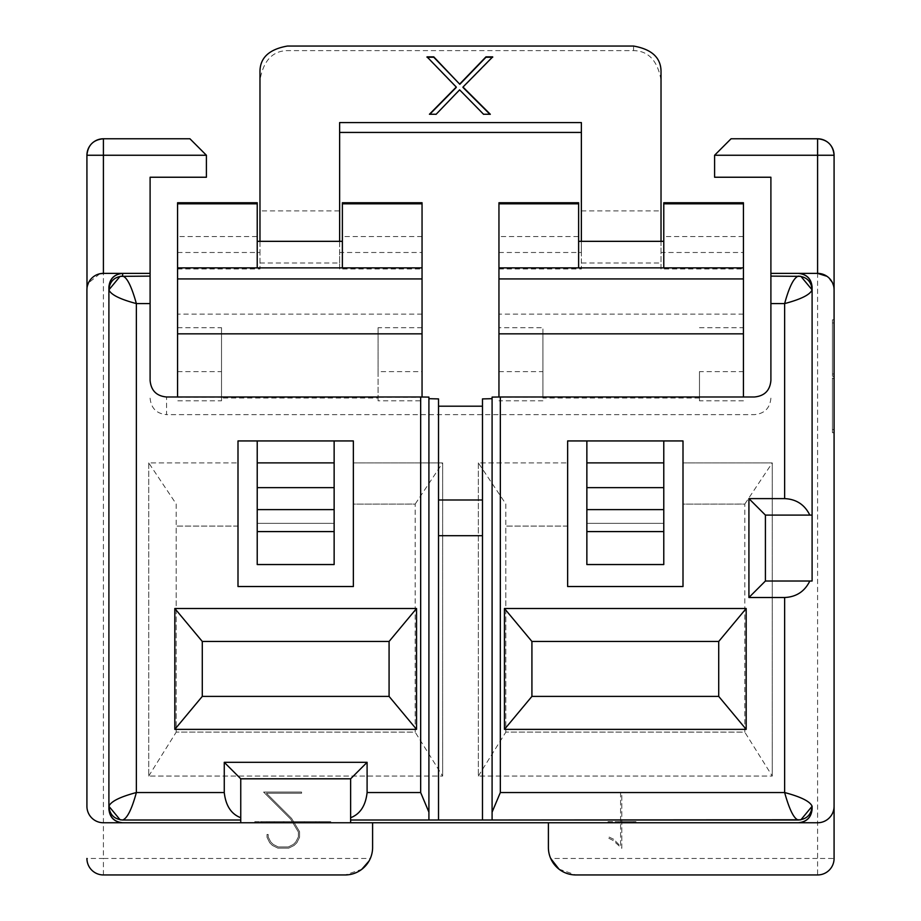 <?xml version="1.0" encoding="UTF-8"?>
<svg xmlns="http://www.w3.org/2000/svg" width="921" height="921" viewBox="0 0 921 921"><rect width="100%" height="100%" fill="white"/><g stroke="black" fill="none" stroke-linecap="round" stroke-linejoin="round"><path stroke-width="0.69" stroke-dasharray="4.61 3.45" d="M202.286 696.403L202.286 641.465L389.076 641.465L389.076 696.403L202.286 696.403M531.924 696.403L531.924 641.465L718.714 641.465L718.714 696.403L531.924 696.403M148.73 462.906L148.73 776.058L148.73 462.906L237.998 462.906L148.73 462.906L176.199 503.948L176.199 732.16L176.199 526.087L237.998 526.087L237.998 586.527L353.365 586.527L353.365 504.121L415.175 504.121L415.175 732.114L176.199 732.114L415.175 732.16L442.644 776.058L148.73 776.058L442.644 776.058L442.644 462.906L442.644 776.058M478.356 462.906L478.356 776.058L478.356 462.906L567.635 462.906L478.356 462.906L505.825 503.948L505.825 732.16L505.825 526.087L567.635 526.087L567.635 586.527L683.002 586.527L683.002 504.121L744.801 504.121L744.801 732.114L505.825 732.114L744.801 732.16L772.27 776.058L478.356 776.058L772.27 776.058L772.27 462.906L772.27 776.058M176.199 503.948L176.199 526.087L237.998 526.087L237.998 440.94L353.365 440.94L353.365 462.906L442.644 462.906L353.365 462.906L353.365 504.121L415.175 504.075L442.644 462.906M505.825 503.948L505.825 526.087L567.635 526.087L567.635 440.94L683.002 440.94L683.002 462.906L772.27 462.906L683.002 462.906L683.002 504.121L744.801 504.075L772.27 462.906M478.356 776.058L505.825 732.16M148.73 776.058L176.199 732.16M415.175 732.16L415.175 504.075M744.801 732.16L744.801 504.075M586.861 440.94L586.861 564.55L663.776 564.55L663.776 440.94M663.776 462.906L586.861 462.906L663.776 462.906M586.861 523.347L663.776 523.347L586.861 523.347M257.224 440.94L257.224 564.55L334.139 564.55L334.139 440.94M257.224 462.906L334.139 462.906L257.224 462.906M257.224 523.347L334.139 523.347L257.224 523.347M482.477 499.999L438.523 499.999L438.523 535.7L482.477 535.7L482.477 398.908M240.749 822.764L240.749 778.809L350.625 778.809L350.625 822.764M765.409 515.104L812.103 515.104L812.103 581.024L765.409 581.024L765.409 515.104M86.919 155.258L103.405 155.258L103.405 138.772A16.486 16.486 0 0 0 86.919 155.258L86.919 289.816M369.033 861.008L370.3 858.464A27.469 27.469 0 0 0 372.602 847.481L372.602 822.764L122.631 822.764M103.405 822.764A16.486 16.486 0 0 1 86.919 806.278M798.369 822.764L548.398 822.764L548.398 847.481A27.469 27.469 0 0 0 550.7 858.464L817.595 858.464L817.595 874.95A16.486 16.486 0 0 0 834.081 858.464L817.595 858.464L817.595 155.258L834.081 155.258A16.486 16.486 0 0 0 817.595 138.772L817.595 155.258L714.592 155.258L714.592 177.235L770.9 177.235L770.9 380.5M834.081 806.278A16.486 16.486 0 0 1 817.595 822.764M103.405 874.95L103.405 858.464L86.919 858.464A16.486 16.486 0 0 0 103.405 874.95L345.133 874.95L361.78 869.332M558.978 869.136L575.867 874.95L817.595 874.95M428.91 397.101L428.91 820.012M482.477 535.7L482.477 820.012L492.09 820.012L492.09 397.101M438.523 499.999L438.523 398.908M350.625 820.012L438.523 820.012L438.523 535.7M122.631 820.012L240.749 820.012M150.1 276.116L122.631 276.116M798.369 276.116L770.9 276.116M122.631 273.376L150.1 273.376M770.9 273.376L798.369 273.376M150.1 380.5L150.1 177.235L206.408 177.235L206.408 155.258L103.405 155.258L103.405 858.464L370.3 858.464M834.081 289.85L833.551 285.729M832.665 283.161L826.989 276.312M99.859 273.756L88.439 282.943M87.46 285.66L86.988 288.342M834.081 373.995L832.434 373.995L832.434 319.829L834.081 319.829L834.081 432.709L834.081 319.829L834.081 432.709L832.434 432.709L832.434 378.496L832.434 432.709M498.952 202.747L498.952 397.009M498.952 397.227L743.431 396.986M743.431 397.227L743.431 202.747M498.952 268.978L581.37 268.978L581.37 262.992L661.025 262.992L661.025 268.978L743.431 268.978M743.431 314.13L498.952 314.13M422.048 397.009L422.048 202.747M177.569 202.747L177.569 396.986M177.569 397.227L422.048 397.273M422.048 314.13L177.569 314.13M177.569 268.978L259.975 268.978L259.975 79.989C263.441 60.671 272.593 50.874 287.444 50.609L633.556 50.609C648.407 50.874 657.559 60.671 661.025 79.989L661.025 72.437M259.975 262.992L339.63 262.992L339.63 268.978L422.048 268.978M743.431 236.57L663.776 236.57L663.776 203.691L743.431 203.691M663.776 236.57L663.776 267.884M663.776 202.747L663.776 203.691M498.952 203.691L578.618 203.691L578.618 236.57L498.952 236.57M578.618 202.747L578.618 203.691M578.618 267.884L578.618 236.57M177.569 203.691L257.224 203.691L257.224 236.57L177.569 236.57M257.224 203.691L257.224 202.747M257.224 267.884L257.224 236.57M422.048 236.57L342.382 236.57L342.382 203.691L422.048 203.691M342.382 203.691L342.382 202.827L422.048 202.827M342.382 236.57L342.382 267.884M498.952 252.492L581.37 252.492L581.37 268.978M661.025 268.978L661.025 252.492L743.431 252.492M581.37 122.585L581.37 262.992M581.37 252.492L581.37 241.337M661.025 79.989L661.025 262.992M339.63 122.585L339.63 210.886L259.975 210.886M339.63 268.978L339.63 252.492L422.048 252.492M177.569 252.492L259.975 252.492L259.975 268.978M339.63 241.337L339.63 252.492M339.63 262.992L339.63 210.886M661.025 252.492L661.025 241.337M259.975 241.337L259.975 252.492M259.975 72.437L259.975 79.989M743.431 400.819L699.476 400.819L699.476 371.624L743.431 371.624M699.476 400.819L699.476 371.624M699.476 398.022L542.906 398.022L542.906 334.127L699.476 334.127M542.906 334.127L542.906 327.692L498.952 327.692M542.906 398.022L542.906 327.692M542.906 400.819L498.952 400.819M221.524 400.819L221.524 327.692L221.524 400.819L177.569 400.819M221.524 334.127L378.094 334.127L378.094 398.022L221.524 398.022M422.048 327.692L378.094 327.692L378.094 334.127M770.9 398.148C769.979 408.187 764.488 413.679 754.426 414.634L166.574 414.634L166.574 396.986M378.094 398.022L378.094 400.819L422.048 400.819M378.094 400.819L378.094 371.624L422.048 371.624M378.094 327.692L378.094 371.624M372.602 822.764L548.398 822.764M274.216 822.764L330.789 822.764L254.806 822.764L324.376 822.764L274.216 822.764L274.216 821.659L269.116 821.659L269.116 822.764M618.382 822.764L635.962 822.764L608.033 822.764L618.382 822.764L618.382 821.659L634.281 821.659L634.281 822.764M634.281 821.659L635.962 821.659L635.962 822.764L635.962 821.659L633.556 821.659L633.556 822.764L633.556 821.659L619.718 821.659L619.718 822.764M619.718 821.659L609.265 821.659L609.265 822.764M609.265 821.659L608.033 821.659L608.033 822.764M608.033 821.659L618.382 821.659M269.116 821.659L263.993 821.659L263.993 822.764L263.97 821.659L261.645 821.659L261.645 822.764L261.645 821.659L266.975 821.659L266.975 822.764M266.975 821.659L272.524 821.659L272.524 822.764M272.524 821.659L283.461 821.659L283.461 822.764M283.461 821.659L304.978 821.659L304.978 822.764M304.978 821.659L315.834 821.659L315.834 822.764M315.834 821.659L321.383 821.659L321.383 822.764L321.394 821.659L326.782 821.659L326.782 822.764L326.782 821.659L310.814 821.659L310.814 822.764M310.814 821.659L260.413 821.659L260.413 822.764M260.413 821.659L330.789 821.659L330.789 822.764L330.789 821.659L254.806 821.659L254.806 822.764M254.806 821.659L308.995 821.659L308.995 822.764M308.995 821.659L319.276 821.659L319.276 822.764M319.276 821.659L324.376 821.659L324.376 822.764L324.376 821.659L319.196 821.659L319.196 822.764M319.196 821.659L314.464 821.659L314.464 822.764M314.464 821.659L304.321 821.659L304.321 822.764M304.321 821.659L284.105 821.659L284.105 822.764M284.105 821.659L274.216 821.659M834.081 378.496L832.434 378.496M834.081 432.651L832.434 432.651M834.081 429.543L832.434 429.543L832.434 376.298L832.434 429.543L834.081 429.543M834.081 376.263L832.434 376.263L832.434 322.914L832.434 376.263L834.081 376.298M834.081 322.949L832.434 322.949L832.434 319.829L832.434 322.949L834.081 322.914M834.081 319.829L832.434 319.829L832.434 373.995M150.1 398.148C151.044 408.222 156.547 413.713 166.574 414.634M288.342 846.952L278.234 846.952L273.295 844.465L270.739 841.944L268.184 836.947L268.172 834.472L267.009 834.472L267.009 837.247L269.68 842.715L272.443 845.443L277.912 848.149L288.676 848.149L294.11 845.443L296.873 842.715L299.578 837.247L299.578 831.698L291.589 818.424L266.399 793.269L301.581 793.269L301.581 792.072L263.59 792.072L290.679 819.137L298.381 831.997L298.381 836.924L295.779 841.99L293.419 844.384L288.342 846.952L278.234 846.952L273.295 844.465L270.739 841.944L268.184 836.947L268.172 834.472L267.009 834.472L267.009 837.247L269.68 842.715L272.443 845.443L277.912 848.149L288.676 848.149L294.11 845.443L296.873 842.715L299.578 837.247L299.578 831.698L291.589 818.424L266.399 793.269L301.581 793.269L301.581 792.072L263.59 792.072L290.679 819.137L298.381 831.997L298.381 836.924L295.779 841.99L293.419 844.384L288.342 846.952M613.662 839.273L608.447 836.752L607.825 837.765L613.006 840.389L621.79 848.31L621.79 792.808L620.593 792.808L620.593 846.284L613.662 839.273L608.447 836.752L607.825 837.765L613.006 840.389L621.79 848.31L621.79 792.808L620.593 792.808L620.593 846.284L613.662 839.273M492.7 57.24L462.987 87.437M490.306 114.665L483.571 114.262M483.571 114.665L459.602 89.855M459.602 90.246L436.151 114.262M436.151 114.665L429.428 114.262M456.263 87.437L427.022 57.24M177.569 202.827L257.224 202.827M581.37 210.886L661.025 210.886M633.556 46.05L633.556 50.609M699.476 327.692L743.431 327.692M498.952 371.624L542.906 371.624M177.569 371.624L221.524 371.624M177.569 327.692L221.524 327.692"/><path stroke-width="1.38" d="M202.286 641.465L202.286 696.403L389.076 696.403L389.076 641.465L202.286 641.465L174.817 608.493L174.817 729.363L202.286 696.403M531.924 641.465L531.924 696.403L718.714 696.403L718.714 641.465L531.924 641.465L504.455 608.493L504.455 729.363L531.924 696.403M237.998 586.527L353.365 586.527L353.365 440.94L237.998 440.94L237.998 586.527M567.635 586.527L683.002 586.527L683.002 440.94L567.635 440.94L567.635 586.527M586.861 462.883L663.776 462.883L663.776 564.55L586.861 564.55L586.861 440.94M663.776 462.883L663.776 440.94M586.861 487.635L663.776 487.635M586.861 509.612L663.776 509.612M586.861 531.59L663.776 531.59M257.224 462.883L334.139 462.883L334.139 564.55L257.224 564.55L257.224 440.94M334.139 462.883L334.139 440.94M257.224 487.635L334.139 487.635M257.224 509.612L334.139 509.612M257.224 531.59L334.139 531.59M438.523 499.999L482.477 499.999M438.523 535.7L482.477 535.7M350.625 778.809L240.749 778.809L240.749 822.764L350.625 822.764L350.625 778.809L367.099 762.323L224.264 762.323L240.749 778.809M812.103 515.104L765.409 515.104L765.409 581.024L812.103 581.024L812.103 287.11L812.103 515.104M86.988 288.342L86.919 155.258L103.405 155.258L103.405 273.376L122.631 273.376C114.239 274.17 109.657 278.741 108.897 287.11C109.772 278.821 114.342 274.251 122.631 273.376L103.405 273.376A16.486 16.486 0 0 0 86.919 289.85L86.919 806.278A16.486 16.486 0 0 0 103.405 822.764L122.631 822.764C114.342 821.889 109.772 817.307 108.897 809.029L108.897 287.11L108.897 289.85L120.098 276.358L150.1 276.116L150.1 177.235L206.408 177.235L206.408 155.258L189.933 138.772L103.405 138.772L189.933 138.772L206.408 155.258L103.405 155.258L103.405 138.772A16.486 16.486 0 0 0 86.919 155.258C87.863 145.196 93.355 139.704 103.405 138.772M765.409 581.024L748.923 597.51L784.634 597.51L784.634 792.544C800.982 796.884 810.146 801.454 812.103 806.278L800.902 819.782L798.369 820.012C806.761 819.218 811.343 814.636 812.103 806.278L812.103 809.029C811.228 817.307 806.658 821.889 798.369 822.764L817.595 822.764A16.486 16.486 0 0 0 834.081 806.278L834.081 289.85A16.486 16.486 0 0 0 817.595 273.376L798.369 273.376C806.658 274.251 811.228 278.821 812.103 287.11C811.343 278.741 806.761 274.17 798.369 273.376L817.595 273.376L817.595 155.258L714.592 155.258L714.592 177.235L770.9 177.235L770.9 273.376L798.369 273.376M86.919 289.816L86.919 806.278M240.749 820.012L122.631 820.012L120.098 819.782L108.897 806.278L108.897 809.029C109.657 817.388 114.239 821.969 122.631 822.764L103.405 822.764M86.919 858.464A16.486 16.486 0 0 0 103.405 874.95L345.133 874.95A27.469 27.469 0 0 0 372.602 847.481L372.602 822.764M834.081 432.709L834.081 858.464A16.486 16.486 0 0 1 817.595 874.95L575.867 874.95A27.469 27.469 0 0 1 548.398 847.481L548.398 822.764M817.595 822.764L350.625 822.764M834.081 858.464L834.081 806.278M428.91 812.161L420.667 792.544L420.667 396.986L428.91 397.101L428.91 820.012L438.523 820.012L438.523 398.908L428.91 398.678M492.09 398.678L482.477 398.908L482.477 820.012L492.09 820.012L492.09 397.101L500.333 396.986L500.333 792.544L492.09 812.161M482.477 406.196L438.523 406.196M438.523 820.012L482.477 820.012M120.098 819.782L122.631 820.012C114.239 819.218 109.657 814.636 108.897 806.278L108.897 289.85C109.657 281.492 114.239 276.91 122.631 276.116C126.971 277.163 131.542 286.316 136.366 303.585C120.018 299.256 110.854 294.674 108.897 289.85M812.103 806.278L812.103 809.029C811.343 817.388 806.761 821.969 798.369 822.764M428.91 820.012L350.625 820.012M500.333 792.544L784.634 792.544C789.458 809.812 794.029 818.976 798.369 820.012L492.09 820.012L800.902 819.782M122.631 822.764L240.749 822.764M770.9 273.376L770.9 276.116L800.902 276.358L812.103 289.85C811.343 281.492 806.761 276.91 798.369 276.116C793.798 277.658 789.216 286.811 784.634 303.585L784.634 498.618L748.923 498.618L748.923 597.51M817.595 138.772L731.067 138.772L817.94 138.783A16.486 16.486 0 0 1 834.081 155.258L817.595 155.258L817.595 138.772C827.645 139.704 833.137 145.196 834.081 155.258L834.081 319.829M120.098 276.358L122.631 276.116L122.631 273.376L150.1 273.376M150.1 276.116L150.1 380.5C151.056 390.573 156.547 396.065 166.574 396.986L420.667 396.986M500.333 396.986L754.426 396.986C764.488 396.03 769.979 390.539 770.9 380.5L770.9 276.116M833.551 285.729L832.665 283.161M826.989 276.312L817.595 273.376M103.405 273.376L99.859 273.756M88.439 282.943L87.46 285.66M361.78 869.332L369.033 861.008M550.7 858.464L558.978 869.136M784.634 597.51C796.274 596.981 804.666 591.489 809.812 581.024M765.409 515.104L748.923 498.618M809.812 515.104C804.666 504.65 796.274 499.147 784.634 498.618M350.625 817.721C360.134 814.106 365.625 805.714 367.099 792.544L367.099 762.323M224.264 762.323L224.264 792.544C225.749 805.714 231.24 814.106 240.749 817.721M718.714 696.403L746.183 729.363L746.183 608.493L718.714 641.465M389.076 696.403L416.545 729.363L416.545 608.493L389.076 641.465M504.455 729.363L746.183 729.363M746.183 608.493L504.455 608.493M174.817 729.363L416.545 729.363M416.545 608.493L174.817 608.493M812.103 289.85C810.146 294.674 800.982 299.256 784.634 303.585L770.9 303.585M108.897 806.278C110.854 801.454 120.018 796.884 136.366 792.544L136.366 303.585L150.1 303.585M122.631 820.012C127.202 818.481 131.784 809.317 136.366 792.544L224.264 792.544M834.081 289.85L834.081 155.258M731.067 138.772L714.592 155.258L731.067 138.772M498.952 397.009L498.952 202.747L578.618 202.747L578.618 203.817L498.952 203.817M743.431 396.986L743.431 333.839L498.952 333.839M743.431 267.884L663.776 267.884L663.776 202.747L743.431 202.747L743.431 333.839M663.776 267.884L498.952 267.884M422.048 203.817L342.382 203.817L342.382 202.747L422.048 202.747L422.048 397.009M177.569 396.986L177.569 202.747L257.224 202.747L257.224 267.884L177.569 267.884M422.048 267.884L257.224 267.884M578.618 267.884L578.618 203.817M342.382 203.817L342.382 267.884M578.618 241.337L581.37 241.337L581.37 122.585L339.63 122.585L339.63 241.337L342.382 241.337M339.63 132.44L581.37 132.44M257.224 241.337L259.975 241.337L259.975 72.437C259.653 58.115 268.817 49.32 287.444 46.05L633.556 46.05C652.183 49.32 661.347 58.115 661.025 72.437L661.025 241.337L663.776 241.337M661.025 241.337L581.37 241.337M339.63 241.337L259.975 241.337M459.832 83.903L485.977 56.849L492.7 56.849L462.987 87.046L490.306 114.262L483.571 114.262L459.602 89.855L436.151 114.262L429.428 114.262L456.263 87.046L427.022 56.849L433.756 56.849L459.832 84.306L485.977 57.24L492.7 57.24M462.987 87.437L489.903 114.262M429.808 114.262L456.263 87.437M427.022 57.24L433.756 57.24L459.832 84.306M367.099 792.544L420.667 792.544M498.952 278.925L743.431 278.925M422.048 333.839L177.569 333.839M177.569 278.925L422.048 278.925M743.431 203.817L663.776 203.817M257.224 203.817L177.569 203.817M800.902 276.358L798.369 276.116"/></g></svg>
